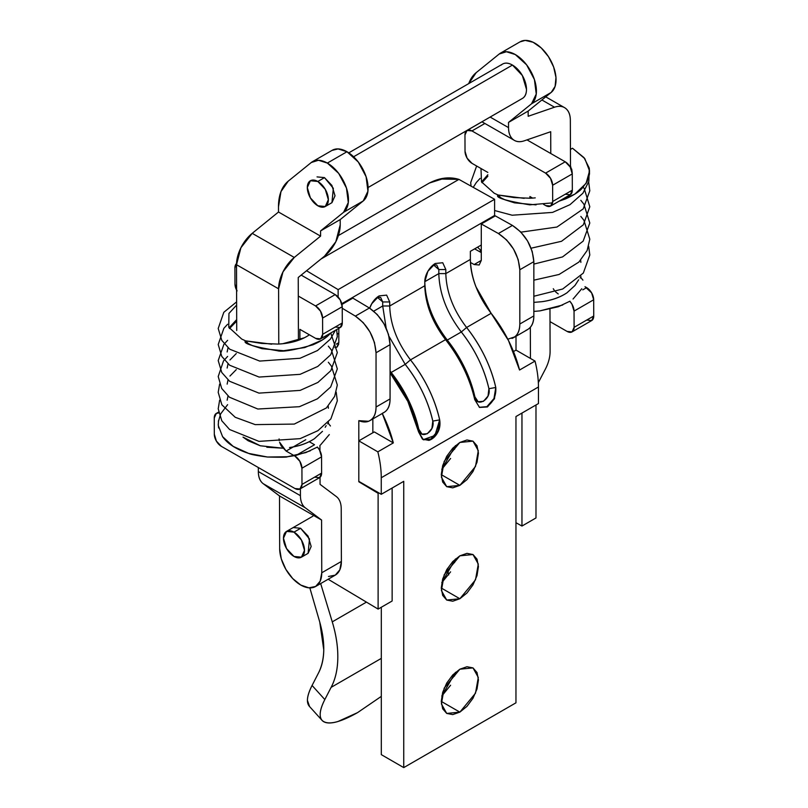 <?xml version="1.0" encoding="UTF-8"?>
<svg xmlns="http://www.w3.org/2000/svg" width="808" height="808" viewBox="0 0 808 808"><rect width="100%" height="100%" fill="white"/><g stroke="black" fill="none" stroke-linecap="round" stroke-linejoin="round"><path stroke-width="1.21" d="M317.059 176.901L324.452 177.608L317.049 176.901M331.977 150.419L338.098 148.914L346.986 151.732A29.755 17.18 -120 0 1 366.095 176.71A29.755 17.18 -120 0 1 363.226 200.96L343.592 212.292L320.564 230.926L343.592 212.292A29.755 17.18 60 0 0 346.46 188.052A29.755 17.18 60 0 0 327.341 163.075L338.663 173.356L346.46 188.052L348.288 202.545L343.592 212.292L363.226 200.96L340.198 219.594L340.219 224.796L340.198 219.594L363.226 200.96L367.933 191.203L366.095 176.71L358.298 162.024L346.986 151.732L327.341 163.075L318.463 160.257L311.252 162.529L288.224 181.164A59.509 34.36 60 0 0 278.487 206.818L278.497 212.019L278.487 206.818L280.972 191.617L288.224 181.164L311.252 162.529A29.755 17.18 60 0 1 312.575 161.62A29.755 17.18 60 0 1 327.341 163.075L346.986 151.732A29.755 17.18 -120 0 0 332.209 150.288L312.544 161.64M278.497 212.019L252.207 233.34L240.915 247.753L236.512 264.711L236.724 330.502L236.512 264.711L278.598 288.82L278.77 344.046L278.598 288.82L282.992 271.862L294.284 257.449L252.207 233.34L278.497 212.019L320.584 236.128L294.284 257.449L320.584 236.128L278.497 212.019M279.578 442.239L281.154 445.834L286.123 451.056L294.89 456.076L314.524 444.743L309.212 441.693L314.524 444.743L294.89 456.076A9.918 5.727 60 0 1 301.929 468.216L321.564 456.874A9.918 5.727 -120 0 0 317.392 447.087L319.493 449.955L321.564 456.874L301.929 468.216L301.98 484.436A9.918 5.727 60 0 1 299.93 489.012A9.918 5.727 60 0 1 294.991 488.537L221.352 446.339A9.918 5.727 60 0 1 214.312 434.209L214.261 417.978A9.918 5.727 60 0 1 216.312 413.413A9.918 5.727 60 0 1 218.695 412.979M299.93 489.012L319.564 477.669A9.918 5.727 -120 0 0 321.614 473.104L301.98 484.436L321.614 473.104L321.564 456.874L321.614 473.104L319.584 477.659L314.635 477.195M298.233 277.487L298.435 340.279L298.233 277.487L324.523 256.166L298.233 277.487M294.89 456.076L299.859 461.297L301.929 468.216L301.98 484.436L299.95 489.002L294.991 488.537L221.352 446.339L216.393 441.118L214.312 434.209L214.261 417.978L216.302 413.423L218.695 412.949M279.083 438.926L279.214 440.623L279.083 438.926M320.564 230.926L320.584 236.128L320.564 230.926L340.198 219.594L320.564 230.926M331.957 202.646L335.017 195.809L331.906 185.436L324.452 177.608L333.34 188.314L331.936 202.667L325.271 206.515L317.827 205.777A14.877 8.585 60 0 1 308.404 193.577A14.877 8.585 60 0 1 309.464 181.436A14.877 8.585 60 0 1 317.827 181.477A14.877 8.585 60 0 1 327.26 193.678A14.877 8.585 60 0 1 326.2 205.818A14.877 8.585 60 0 1 317.827 205.777L310.393 197.92L307.313 187.557L310.393 180.739L317.827 181.477L324.493 177.639L317.827 181.477L325.271 189.335L328.351 199.707L325.271 206.515M340.219 224.796L335.825 241.754L324.523 256.166A27.775 16.089 -60.2 0 0 340.219 224.796M286.123 451.056L305.757 439.714L286.123 451.056L279.598 442.239M252.207 233.34A27.775 16.089 119.8 0 0 236.512 264.711L278.598 288.82A27.775 16.089 -60.2 0 1 294.284 257.449L252.207 233.34M293.213 527.553L300.606 528.27L293.203 527.563M300.798 585.063A29.755 17.18 60 0 1 279.679 548.672L279.497 495.93L263.206 483.689L305.283 507.798L321.584 520.039L279.497 495.93L321.584 520.039L321.756 572.781L320.18 581.174L315.645 586.457L308.838 587.83L300.798 585.063L292.738 578.599L285.891 569.408L281.305 558.904L279.679 548.672L279.497 495.93L263.206 483.689L305.283 507.798L321.584 520.039L321.756 572.781L341.39 561.439L341.218 508.707L341.39 561.439L321.756 572.781A29.755 17.18 60 0 1 315.595 586.497A29.755 17.18 60 0 1 300.798 585.063M315.665 338.39L299.879 329.351L299.919 339.734L299.879 329.351L315.665 338.39A9.918 5.727 60 0 0 320.594 338.865A9.918 5.727 60 0 0 322.644 334.3L342.289 322.958L342.228 306.737A9.918 5.727 -120 0 0 335.189 294.597L301.172 275.104L335.189 294.597L315.554 305.939L335.189 294.597L340.158 299.819L342.228 306.737L322.594 318.069L342.228 306.737L342.289 322.958L322.644 334.3L320.614 338.855L315.665 338.39M298.293 296.051L315.554 305.939A9.918 5.727 60 0 1 322.594 318.069L322.644 334.3L322.594 318.069L320.524 311.161L315.554 305.939L298.293 296.051M320.594 338.865L340.229 327.533A9.918 5.727 -120 0 0 342.289 322.958L340.249 327.523L335.3 327.058M236.593 290.133A9.918 5.727 60 0 1 234.977 284.062L234.926 267.842A9.918 5.727 60 0 1 236.532 263.58M237.057 290.981L234.977 284.062L234.926 267.842L236.966 263.277M300.404 488.739L300.424 495.678L258.348 471.569L258.328 467.529L258.348 471.569C258.358 477.225 259.984 481.265 263.206 483.689A27.775 16.089 119.8 0 1 258.348 471.569L300.424 495.678A27.775 16.089 119.8 0 0 305.283 507.798A27.775 16.089 -60.2 0 1 300.424 495.678L300.404 488.739M319.938 445.41L319.948 450.793L319.938 445.41M320.039 477.346L320.059 484.346L320.039 477.346M308.111 553.308L311.171 546.471L308.06 536.098L300.606 528.27L309.494 538.976L308.09 553.329L301.424 557.177L293.981 556.439A14.877 8.585 60 0 1 284.557 544.239A14.877 8.585 60 0 1 285.618 532.098A14.877 8.585 60 0 1 293.981 532.139A14.877 8.585 60 0 1 303.414 544.34A14.877 8.585 60 0 1 302.354 556.48A14.877 8.585 60 0 1 293.981 556.439L286.547 548.582L283.467 538.219L286.547 531.401L293.981 532.139L300.647 528.291L293.981 532.139L301.424 539.996L304.505 550.359L301.424 557.177M328.472 576.488L335.29 575.124L339.825 569.842L341.39 561.439A29.755 17.18 -120 0 1 335.229 575.155L315.595 586.497M336.36 496.587L320.059 484.346L336.36 496.587A27.775 16.089 -60.2 0 1 341.218 508.707A27.775 16.089 119.8 0 0 336.36 496.587M570.347 120.382L570.499 167.549L570.347 120.382C570.327 114.968 568.832 111.029 565.863 108.555C562.883 106.08 559.096 105.626 554.51 107.212L528.18 116.281L528.159 111.08L551.187 92.435L528.159 111.08L508.525 122.412L508.535 127.614L490.123 117.059L508.535 127.614C508.555 133.027 510.05 136.966 513.029 139.441C516.009 141.915 519.786 142.359 524.372 140.784L550.713 131.714L550.783 153.51L550.713 131.714L524.372 140.784A27.775 16.089 -60.2 0 1 514.312 140.339A27.775 16.089 -60.2 0 1 508.535 127.614L508.525 122.412L528.159 111.08L528.18 116.281L554.51 107.212A27.775 16.089 -60.2 0 1 564.57 107.656A27.775 16.089 -60.2 0 1 570.347 120.382M591.688 320.564A9.918 5.727 -120 0 0 593.739 315.999L593.688 299.768A9.918 5.727 -120 0 0 586.648 287.638L584.992 286.689L591.607 292.849L593.688 299.768L593.739 315.999L591.698 320.554L586.749 320.089M569.842 301.253L571.973 304.192L574.044 311.11L574.104 327.331L572.064 331.896L567.115 331.431L550.006 321.624L567.115 331.431A9.918 5.727 60 0 0 572.044 331.906L591.678 320.564M553.278 288.729L554.197 290.163M555.581 291.85L558.237 293.95M520.837 41.42A29.755 17.18 -120 0 1 549.551 58.388A29.755 17.18 -120 0 1 551.187 92.435L531.553 103.778A29.755 17.18 60 0 0 534.411 79.537A29.755 17.18 60 0 0 515.302 54.55A29.755 17.18 60 0 0 500.93 52.894A29.755 17.18 60 0 0 499.213 54.015L476.185 72.649A59.509 34.36 60 0 0 468.741 83.598L476.185 72.649L499.213 54.015L506.414 51.742L515.302 54.55L526.614 64.842L534.411 79.537L536.249 94.021L531.553 103.778L508.525 122.412L531.553 103.778L551.187 92.435L555.106 86.375L555.975 77.447L553.642 67.013L548.481 56.661L541.269 47.965L533.108 42.258L525.23 40.4L519.958 41.895M541.875 99.97L554.51 107.212L541.875 99.97M569.822 301.263A9.918 5.727 60 0 1 574.044 311.11L593.688 299.768L574.044 311.11L574.104 327.331L593.739 315.999L574.104 327.331A9.918 5.727 60 0 1 572.044 331.906M586.648 287.638L582.79 289.86L586.648 287.638M382.285 413.484A91.253 52.682 60 0 1 393.314 442.905L377.831 451.844A91.253 52.682 60 0 1 381.255 477.75L538.451 386.992A91.253 52.682 -120 0 0 535.027 361.085L519.554 370.024A91.253 52.682 -120 0 0 491.133 313.312L466.59 327.482A91.253 52.682 60 0 1 495.779 387.476C496.334 395.718 493.375 402.111 486.911 406.656L479.306 407.283L486.911 406.656L493.981 398.526L495.779 387.476L494.476 398.728L487.436 406.949L479.487 407.394L474.74 399.627A91.253 52.682 -120 0 0 445.551 339.633L410.484 359.873A91.253 52.682 60 0 1 439.673 419.867L438.37 431.119L432.351 438.704M382.245 413.413L393.314 442.905L377.831 451.844A91.253 52.682 -120 0 1 381.255 477.75L381.255 494.304L358.813 481.356L358.813 440.855L377.831 451.844L358.813 440.855L374.286 431.926L393.314 442.905L374.286 431.926L358.813 440.855L358.813 481.356L381.255 494.304L403.748 481.326L403.748 767.6L381.305 754.642L381.305 607.252L381.305 754.642L403.748 767.6L515.959 702.819L515.959 416.534L538.451 403.556L538.451 386.992L538.451 403.556L515.959 416.534L515.959 702.819L403.748 767.6L403.748 481.326L381.255 494.304L381.255 477.75L538.451 386.992A91.253 52.682 60 0 0 535.027 361.085L516.009 350.106L535.027 361.085L519.554 370.024L508.484 340.532L491.133 313.312L475.932 286.769C472.226 277.154 470.367 268.044 470.367 259.429L445.824 273.599L470.367 259.429L470.367 251.328L481.285 245.026L470.367 251.328L470.367 259.429C470.923 277.922 477.841 295.88 491.133 313.312L466.59 327.482C481.033 345.945 490.769 365.943 495.779 387.476L494.476 398.728L487.436 406.949L479.548 407.434L474.74 399.627C469.731 378.094 459.994 358.096 445.551 339.633L410.484 359.873C397.193 342.451 390.274 324.483 389.719 305.99L389.719 301.95L386.638 295.132L379.194 295.869L371.761 303.727L369.7 308.191A14.877 8.585 120 0 1 379.194 295.869L386.638 295.132L389.719 301.95L382.709 301.95L380.649 297.405L377.306 297.162M441.269 474.639L459.853 485.376L446.713 486.679L441.4 477.154L444.198 461.368L459.853 442.451L452.743 448.188L446.713 456.328L442.683 465.61L441.269 474.639L442.683 482.043L446.713 486.679L452.743 487.85L459.853 485.376L466.963 479.629L472.993 471.498L477.023 462.206L478.437 453.177L477.023 445.784L472.993 441.148L466.963 439.976L459.853 442.451L472.993 441.148L478.296 450.662L475.498 466.458L459.853 485.376L441.269 474.639M441.269 588.022L459.853 598.748L446.713 600.051L441.4 590.537L444.198 574.751L459.853 555.833L452.743 561.57L446.713 569.701L442.683 578.993L441.269 588.022L442.683 595.415L446.713 600.051L452.743 601.223L459.853 598.748L466.963 593.011L472.993 584.881L477.023 575.589L478.437 566.56L477.023 559.166L472.993 554.53L466.963 553.359L459.853 555.833L472.993 554.53L478.296 564.045L475.498 579.831L459.853 598.748L441.269 588.022M441.269 701.395L459.853 712.131L446.713 713.424L441.4 703.909L444.198 688.123L459.853 669.206L452.743 674.943L446.713 683.083L442.683 692.365L441.269 701.395L442.683 708.788L446.713 713.424L452.743 714.595L459.853 712.131L466.963 706.384L472.993 698.253L477.023 688.961L478.437 679.932L477.023 672.539L472.993 667.903L466.963 666.731L459.853 669.206L472.993 667.903L478.296 677.417L475.498 693.214L459.853 712.131L441.269 701.395M431.331 439.35L423.382 439.784L418.635 432.017A91.253 52.682 -120 0 0 391.092 374.134M516.009 350.106L513.484 351.561L516.009 350.106L516.009 336.279L516.009 350.106M450.591 571.852L441.784 582.659L455.47 558.964L454.581 562.631M450.591 685.235L441.784 696.041L455.47 672.337L454.581 676.003M450.591 458.479L441.784 469.286L455.47 445.582L454.581 449.258M424.786 285.749L389.719 305.99L424.786 285.749C425.341 304.242 432.26 322.2 445.551 339.633C432.26 322.2 425.341 304.242 424.786 285.749L424.786 281.699L438.815 273.599C439.411 293.637 446.905 313.09 461.307 331.977L447.279 340.067A86.294 49.823 60 0 1 474.882 396.809L478.154 401.738L483.457 401.324L488.022 396.051L488.911 388.709A86.294 49.823 -120 0 0 461.307 331.977L447.279 340.067C432.886 321.19 425.382 301.738 424.786 281.699L438.815 273.599L438.815 269.549L436.754 265.014L433.411 264.772M486.153 220.352L486.153 221.16L486.153 220.352M445.824 273.599L445.824 269.549L442.744 262.741L435.3 263.479L427.866 271.326L424.786 281.699C425.382 301.738 432.886 321.19 447.279 340.067C460.944 357.53 470.145 376.447 474.882 396.809A4.959 1.939 -12.6 0 0 474.195 397.273L474.882 396.809C476.407 408.141 491.547 399.445 488.911 388.709C484.174 368.347 474.973 349.43 461.307 331.977L466.59 327.482C453.298 310.05 446.38 292.092 445.824 273.599C446.38 292.092 453.298 310.05 466.59 327.482L461.307 331.977C446.905 313.09 439.411 293.637 438.815 273.599L445.824 273.599M418.776 429.2L422.049 434.128L427.351 433.714L431.916 428.442L432.805 421.099A86.294 49.823 -120 0 0 405.202 364.368L391.173 372.468A86.294 49.823 60 0 1 418.776 429.2C420.301 440.532 435.441 431.846 432.805 421.099C428.068 400.738 418.857 381.831 405.202 364.368L391.173 372.468L390.072 371.054L391.173 372.468C404.838 389.931 414.039 408.838 418.776 429.2L418.089 429.664L418.776 429.2M423.2 439.683L430.795 439.047L437.865 430.916L439.673 419.867C434.664 398.344 424.927 378.336 410.484 359.873L405.202 364.368L389.012 336.35L405.202 364.368L410.484 359.873C397.193 342.451 390.274 324.483 389.719 305.99L382.709 305.99L373.761 311.161L382.709 305.99L386.163 328.119L382.709 305.99L382.709 301.95L377.265 297.192M423.2 439.673L434.926 435.502L439.673 419.867L432.805 421.099L439.673 419.867C440.441 424.614 439.764 428.866 437.633 432.613C435.411 436.593 432.512 439.188 428.937 440.38L422.443 439.128L418.635 432.017L407.828 401.344L390.072 372.821M390.183 372.963L391.173 372.468L390.183 372.963M495.779 387.476L488.911 388.709L495.779 387.476M446.289 340.572L447.279 340.067L446.289 340.572M424.786 281.699A14.877 8.585 120 0 1 435.3 263.479L442.744 262.741L445.824 269.549L438.815 269.549L433.371 264.802M309.585 706.566L307.414 700.385C307.424 696.466 308.979 691.486 312.08 685.467L324.826 699.566L331.098 687.376C335.36 679.407 337.603 669.711 337.805 658.298C338.007 646.875 336.158 634.724 332.26 621.857L320.665 583.558L332.26 621.857L366.438 602.122L332.26 621.857A99.182 57.267 60 0 1 331.098 687.376L381.305 658.389L331.098 687.376L324.826 699.566C321.736 705.586 320.18 710.565 320.17 714.484C320.15 718.403 321.685 720.978 324.755 722.2C327.826 723.423 332.209 723.2 337.896 721.544L357.591 712.606C339.522 722.776 327.725 725.412 322.19 720.504C318.817 716.696 319.695 709.717 324.826 699.566L312.08 685.467C306.949 695.617 306.07 702.596 309.434 706.404M535.987 517.948L521.958 526.048L515.959 522.705L521.958 526.048L535.987 517.948L535.987 404.98L535.987 517.948M378.114 609.091L328.149 579.245L378.114 609.091L392.143 601L378.114 609.091L378.114 493.294L378.114 609.091M521.958 413.08L521.958 526.048L521.958 413.08M378.8 492.89L378.114 493.294L358.813 481.76L378.114 493.294L378.8 492.89M392.143 601L392.143 488.022L392.143 601M358.813 420.675L358.813 481.76L358.813 420.675L368.488 421.281C373.377 419.271 375.902 414.514 376.043 407.02L390.072 398.92L376.043 407.02C376.043 412.949 374.417 417.201 371.155 419.786C367.903 422.362 363.782 422.665 358.813 420.675M372.841 432.765L372.841 418.928L372.841 432.765M526.018 330.331C531.088 328.22 533.694 323.412 533.846 315.918L519.817 324.018C519.665 331.512 517.059 336.31 511.989 338.431M382.517 413.181C387.406 411.171 389.931 406.414 390.072 398.92L390.072 344.663L376.043 352.763L376.043 407.02L376.043 352.763L390.072 344.663C388.82 329.189 381.931 316.968 369.397 308.01L355.369 316.11C367.903 325.069 374.791 337.289 376.043 352.763L374.468 342.521L369.983 331.967L363.277 322.685L355.369 316.11L369.397 308.01L352.854 298.122L341.986 304.404L352.854 298.122L369.397 308.01L377.306 314.585L384.012 323.867L388.496 334.421L390.072 344.663L390.072 398.92C390.072 404.848 388.446 409.101 385.184 411.686M528.785 328.775C532.159 326.129 533.846 321.847 533.846 315.918L533.846 261.661L519.817 269.751L519.817 324.018L533.846 315.918L533.846 261.661C532.553 246.208 525.412 234.128 512.444 225.422L498.415 233.522C511.383 242.228 518.524 254.308 519.817 269.751L533.846 261.661L532.209 251.45L527.574 240.976L520.635 231.846L512.444 225.422L495.314 215.877L481.285 223.968L498.415 233.522L512.444 225.422L495.314 215.877L481.285 223.968L481.285 260.418L479.195 264.974L474.155 264.529L470.448 262.469L474.155 264.529L481.285 260.418L474.155 264.529L479.174 264.994L481.285 260.418L481.285 223.968L498.415 233.522L506.606 239.936L513.545 249.076L518.18 259.55L519.817 269.751L519.817 324.018C519.817 329.947 518.13 334.229 514.757 336.875L507.808 339.198M342.239 308.262L355.369 316.11L342.239 308.262M321.039 258.994L458.934 179.386L440.754 179.033L429.351 183.042L442.875 178.76L458.934 179.386L321.039 258.994M338.138 289.618L338.138 297.001L338.138 289.618L494.607 199.283L338.138 289.618L306.545 270.741L338.138 289.618M341.814 303.687L494.607 215.473L494.607 199.283L458.934 179.386L494.607 199.283L494.607 215.473L341.814 303.687M481.285 252.591L474.629 248.874L481.285 252.591M336.815 347.177L334.876 347.622L336.805 347.188L338.825 342.663L338.825 328.341L338.825 342.663L336.269 344.147L338.825 342.663M337.219 333.32L338.825 334.28L337.219 333.32M338.724 344.067L337.199 346.925M357.591 712.606L381.305 696.385L357.591 712.606M448.632 574.953A99.182 57.267 -120 0 0 447.43 568.499L448.642 574.942M319.746 622.049L309.838 587.881L319.746 622.049C325.402 642.4 325.089 659.166 318.817 672.347L312.08 685.467L318.817 672.347C321.968 666.125 323.624 658.641 323.776 649.905L319.746 622.049M523.614 97.516A19.836 11.453 -120 0 0 525.018 81.325A19.836 11.453 -120 0 0 512.454 65.064L353.631 156.762L512.454 65.064C508.575 62.832 505.273 62.509 502.536 64.085L348.783 152.853M368.105 187.507L522.372 98.445C525.109 96.859 526.483 93.839 526.483 89.365L522.372 75.538L512.454 65.064A19.836 11.453 -120 0 0 501.293 65.014M218.221 423.968L218.645 427.967M317.463 447.046L305.868 452.571L287.365 456.752L267.499 457.025L248.672 453.409L233.118 446.339L222.584 436.663C227.573 443.784 236.269 449.369 248.672 453.409C250.611 454.409 256.894 455.621 267.499 457.025C280.699 457.368 287.325 457.278 287.365 456.752L294.243 455.712M296.223 455.308L310.242 450.844M236.694 319.594L229.068 327.806M309.403 334.805L307.474 336.047C299.616 340.804 289.809 343.481 278.033 344.087L261.529 343.41L245.592 340.855L248.218 343.531L252.399 345.622L262.014 348.682L283.588 350.723L304.788 347.561L322.321 339.996L329.654 334.138C326.432 337.754 320.847 341.319 312.898 344.814C293.819 350.228 281.952 352.187 277.275 350.692C252.985 346.602 242.42 343.329 245.592 340.855L241.723 339.057L228.765 327.24L228.947 313.454L236.643 305.03L228.947 313.454L228.765 327.24L241.723 339.057L245.592 340.855L271.68 344.188M229.492 328.553L236.694 321.079M227.149 351.955L228.007 347.753M227.149 368.044L228.007 363.832M229.967 359.964L236.269 353.55M227.149 384.123L228.007 379.922M229.967 376.043L236.269 369.63M227.149 400.202L228.007 396.001M328.391 408.242L328.189 406.071M278.901 344.046L282.77 343.713L304.343 337.784M328.341 421.988L328.401 423.473L327.594 423.826M322.483 431.331L314.534 438.613C307.727 443.137 299.384 446.107 289.506 447.541C299.404 446.168 307.747 443.188 314.534 438.613L322.483 431.331M243.006 437.128L260.277 445.774L282.8 448.188L266.822 447.238M260.277 445.774L248.167 440.774L243.097 437.168M325.2 427.291L326.18 425.644M328.401 423.473L330.442 425.978M329.3 434.583L320.584 444.875M222.584 436.663L218.291 425.513L218.524 420.514M545.703 205.586L543.552 204.353L545.703 205.586L550.652 206.05A9.918 5.727 60 0 1 545.703 205.586M532.654 198.112L529.917 196.536L532.654 198.112M471.953 130.936L545.592 173.124L565.226 161.792L526.998 139.885L565.226 161.792L545.592 173.124A9.918 5.727 60 0 1 552.632 185.254L572.266 173.922A9.918 5.727 -120 0 0 565.226 161.792L570.195 167.004L572.266 173.922L552.632 185.254L552.682 201.485L572.327 190.153L572.266 173.922L572.327 190.153L552.682 201.485A9.918 5.727 60 0 1 550.632 206.06L552.682 201.485L552.632 185.254L550.561 178.346L545.592 173.124L471.953 130.936L484.871 123.472L471.953 130.936L467.004 130.472L464.964 135.027A9.918 5.727 60 0 1 467.024 130.452A9.918 5.727 60 0 1 471.953 130.936M550.632 206.06L570.266 194.718A9.918 5.727 -120 0 0 572.327 190.153L570.286 194.708L565.337 194.243M487.84 172.427L472.064 163.388A9.918 5.727 60 0 1 465.024 151.258L464.964 135.027L465.024 151.258L467.095 158.166L472.064 163.388L487.84 172.427M550.096 351.531L549.965 309.181L550.096 351.531A27.775 16.089 -60.2 0 1 545.339 369.206A27.775 16.089 119.8 0 0 550.096 351.531M530.442 358.439L530.341 327.301L530.442 358.439M529.927 198.273L529.917 196.536L529.927 198.273M538.34 382.618L545.339 369.206L538.34 382.618M533.846 311.403L539.845 310.898L562.721 305M487.85 174.74L481.548 181.962M589.406 174.528L587.073 181.638L582.134 188.284C578.922 191.91 573.327 195.465 565.378 198.97L559.035 201.202L574.801 194.152L586.083 183.355L589.567 170.922L584.83 158.641L572.508 148.228L570.448 149.419L572.508 148.228L584.002 157.621L589.194 167.973M589.325 168.7L589.517 173.639M552.581 202.869L529.755 204.838C505.465 200.758 494.91 197.475 498.071 195.001L494.203 193.213L481.497 181.871L480.992 168.498L481.497 181.871L494.203 193.213L498.071 195.001L524.16 198.344M481.972 182.699L487.85 176.225M479.982 251.864L480.487 250.147M580.871 262.388L580.669 260.216M531.381 198.192L535.25 197.869M572.165 172.427L570.499 165.882M580.821 276.134L580.881 277.619L580.073 277.982M574.963 285.487L567.014 292.769C560.207 297.283 551.864 300.263 541.986 301.687L533.846 302.374L541.986 301.687C551.884 300.313 560.227 297.344 567.014 292.769L574.963 285.487L578.659 279.8M530.513 198.243L514.009 197.566L498.071 195.001L500.697 197.687L504.879 199.778L514.494 202.838L536.068 204.868M571.7 169.064L572.175 172.518M580.881 277.619L582.922 280.134M581.78 288.739L573.064 299.021M569.943 301.192L558.348 306.727L539.845 310.898L533.846 311.413M216.322 413.413L218.534 412.131M520.14 41.784L500.506 53.126M481.932 121.786L514.039 140.188M545.733 96.859L564.519 107.626M309.333 706.293L322.089 720.393M513.534 337.704L527.563 329.603M384.022 412.474L370.003 420.574M458.934 179.386C449.45 176.518 439.532 177.77 429.169 183.143L338.411 235.552M227.624 404.656L220.594 413.989L218.342 421.857M219.635 400.192L218.211 408.818L221.776 420.746L229.624 429.533L258.964 441.37L300.132 438.643L317.887 430.694L330.846 418.918L337.32 400.829L336.199 392.153M219.635 384.103L218.2 392.314L221.867 404.808L235.229 417.281L255.197 424.614L294.264 424.089L326.381 407.949L334.643 396.385L337.32 385.022L331.442 366.155L328.351 362.247M227.624 356.409L223.503 360.934L218.211 376.538L221.705 388.456L229.442 397.223L257.823 409.02L299.404 406.697L317.463 398.799L330.674 386.981L337.32 368.872L331.391 349.995L328.351 346.167M227.624 340.33L223.877 344.38L218.211 360.57L221.776 372.498L229.624 381.285L258.954 393.122L300.121 390.395L317.887 382.447L330.846 370.67L337.32 352.571L330.745 333.007M227.624 324.25L223.867 328.311L218.211 344.501L221.786 356.429L229.644 365.226L259.085 377.063L300.071 374.336L317.766 366.448L330.724 354.752L337.32 336.643L336.643 329.603M236.633 301.869L223.816 312.292L218.211 328.482L221.826 340.41L229.735 349.207L259.661 361.075L300.031 358.267L317.504 350.531L330.401 339.108L335.36 330.341M467.024 130.452L481.982 121.816M312.848 516.221L286.547 531.401M533.846 296.263L562.681 289.011L583.325 273.074L589.8 254.974L588.678 246.299M533.846 280.174L559.085 274.468L578.861 262.095L587.133 250.531L589.8 239.178L583.932 220.311L580.831 216.403M477.538 247.187L481.285 250.844M533.846 264.095L562.54 256.924L583.154 241.137L589.8 223.018L583.871 204.141L580.831 200.323M531.088 248.208L561.52 241.289L583.336 224.816L589.8 206.727L584.235 188.597L583.204 187.143M480.104 178.406L476.346 182.467L473.246 187.365M520.938 232.159L556.954 227.038L583.204 208.908L589.8 190.799L588.678 181.972M476.639 166.014L470.69 182.628L471.064 186.153M494.607 210.514L512.141 215.221L552.52 212.413L569.983 204.677L582.881 193.253L588.85 181.356L589.274 168.367"/></g></svg>
